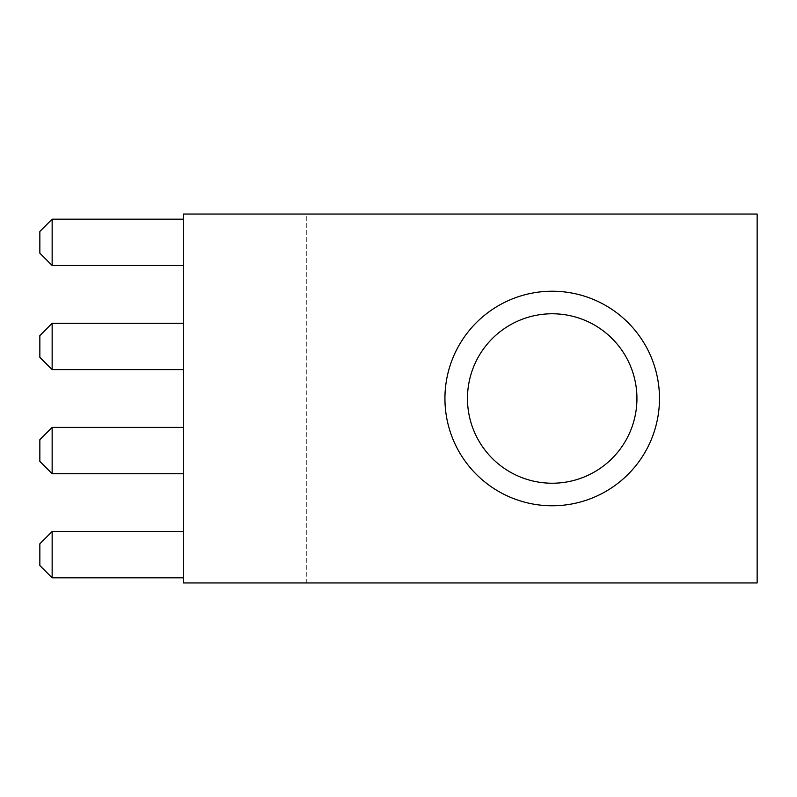 <?xml version="1.0" encoding="UTF-8"?>
<svg xmlns="http://www.w3.org/2000/svg" width="797" height="797" viewBox="0 0 797 797"><rect width="100%" height="100%" fill="white"/><g stroke="black" fill="none" stroke-linecap="round" stroke-linejoin="round"><path stroke-width="0.6" stroke-dasharray="3.98 2.99" d="M39.85 231.469L52.144 219.175L39.85 231.469L39.85 253.197L52.144 265.491L183.31 265.491L183.31 219.175L183.31 265.491L183.31 219.175L183.31 265.491L183.31 219.175L183.31 265.491L183.31 219.175L183.31 265.491L52.144 265.491L52.144 219.175L183.31 219.175L52.144 219.175L39.85 231.469L39.85 253.197L52.144 265.491L39.85 253.197L39.85 231.469L39.85 253.197L39.85 231.469L39.85 253.197L39.85 231.469L52.144 219.175L52.144 265.491L39.85 253.197L52.144 265.491L52.144 219.175L39.85 231.469M183.31 577.825L52.144 577.825L183.31 577.825L52.144 577.825L52.144 531.509L52.144 577.825L52.144 531.509L183.31 531.509L183.31 577.825L183.31 531.509L183.31 577.825L183.31 531.509L183.31 577.825L183.31 531.509L183.31 577.825L183.31 531.509L52.144 531.509L39.85 543.803L39.85 565.531L39.85 543.803L39.85 565.531L52.144 577.825L39.85 565.531L52.144 577.825L183.31 577.825L52.144 577.825L52.144 531.509L52.144 577.825L39.85 565.531L39.85 543.803L52.144 531.509L183.31 531.509L52.144 531.509L39.85 543.803L39.85 565.531L52.144 577.825L183.31 577.825L52.144 577.825L52.144 531.509L39.85 543.803L52.144 531.509L183.31 531.509L52.144 531.509L52.144 577.825L39.85 565.531L39.85 543.803L52.144 531.509L183.31 531.509M52.144 369.599L39.85 357.305L39.85 335.587L39.85 357.305L52.144 369.599L52.144 323.283L39.85 335.587L52.144 323.283L52.144 369.599L183.31 369.599L183.31 323.283L183.31 369.599L183.31 323.283L183.31 369.599L183.31 323.283L183.31 369.599L183.31 323.283L183.31 369.599L52.144 369.599L39.85 357.305L39.85 335.587L39.85 357.305L52.144 369.599L52.144 323.283L183.31 323.283L52.144 323.283L39.85 335.587L52.144 323.283L52.144 369.599L39.85 357.305L39.85 335.587L39.85 357.305L52.144 369.599L52.144 323.283L39.85 335.587L39.85 357.305L52.144 369.599L183.31 369.599L52.144 369.599L52.144 323.283L183.31 323.283L52.144 323.283L52.144 369.599L183.31 369.599M39.85 461.413L39.85 439.695L39.85 461.413L52.144 473.717L183.31 473.717L183.31 427.401L183.31 473.717L183.31 427.401L183.31 473.717L183.31 427.401L183.31 473.717L183.31 427.401L183.31 473.717L52.144 473.717L52.144 427.401L183.31 427.401L52.144 427.401L39.85 439.695L52.144 427.401L52.144 473.717L39.85 461.413L39.85 439.695L52.144 427.401L39.85 439.695L39.85 461.413L39.85 439.695L39.85 461.413L52.144 473.717L52.144 427.401L39.85 439.695L39.85 461.413L52.144 473.717L183.31 473.717L52.144 473.717L39.85 461.413L52.144 473.717L52.144 427.401L183.31 427.401L52.144 427.401L183.31 427.401L52.144 427.401L39.85 439.695L52.144 427.401L52.144 473.717L39.85 461.413M52.144 219.175L52.144 265.491L52.144 219.175L52.144 265.491L39.85 253.197L52.144 265.491L52.144 219.175L183.31 219.175M52.144 323.283L39.85 335.587L52.144 323.283L183.31 323.283M306.277 582.946L306.277 214.054L183.31 214.054L183.31 582.946L306.277 582.946L306.277 214.054L757.15 214.054L757.15 582.946L306.277 582.946M52.144 265.491L183.31 265.491M52.144 427.401L52.144 473.717L183.31 473.717L52.144 473.717L52.144 427.401L183.31 427.401M52.144 577.825L39.85 565.531L39.85 543.803L52.144 531.509M52.144 473.717L183.31 473.717M636.933 398.5A84.721 84.721 0 0 1 509.841 471.874A84.721 84.721 0 0 1 509.841 325.126A84.721 84.721 0 0 1 636.933 398.5M552.211 291.234A107.266 107.266 0 0 0 444.935 398.5A107.266 107.266 0 0 0 552.211 505.766A107.266 107.266 0 0 0 659.478 398.5A107.266 107.266 0 0 0 552.211 291.234"/><path stroke-width="1.2" d="M52.144 323.283L52.144 369.599L39.85 357.305L39.85 335.587L52.144 323.283L183.31 323.283M52.144 219.175L52.144 265.491L39.85 253.197L39.85 231.469L52.144 219.175L183.31 219.175M52.144 427.401L52.144 473.717L39.85 461.413L39.85 439.695L52.144 427.401L183.31 427.401M52.144 369.599L183.31 369.599M52.144 265.491L183.31 265.491M757.15 582.946L183.31 582.946L183.31 214.054L757.15 214.054L757.15 582.946M659.478 398.5A107.266 107.266 0 0 1 498.573 491.4A107.266 107.266 0 0 1 498.573 305.6A107.266 107.266 0 0 1 659.478 398.5M636.933 398.5A84.721 84.721 0 0 0 509.841 325.126A84.721 84.721 0 0 0 509.841 471.874A84.721 84.721 0 0 0 636.933 398.5M52.144 531.509L52.144 577.825L39.85 565.531L39.85 543.803L52.144 531.509L183.31 531.509M52.144 577.825L183.31 577.825M52.144 473.717L183.31 473.717"/></g></svg>
